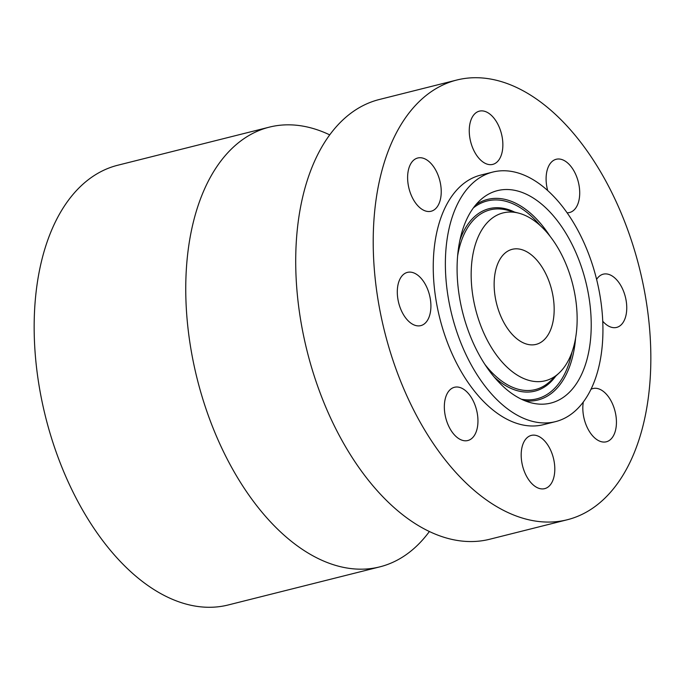 <?xml version="1.0" encoding="UTF-8"?>
<svg xmlns="http://www.w3.org/2000/svg" width="685" height="685" viewBox="0 0 685 685"><rect width="100%" height="100%" fill="white"/><g stroke="black" fill="none" stroke-linecap="round" stroke-linejoin="round"><path stroke-width="1.03" d="M482.052 161.309A27.451 15.901 -104.1 0 1 469.311 132.941A27.451 15.901 -104.1 0 1 479.372 111.15A27.451 15.901 -104.1 0 1 490.066 114.232A27.451 15.901 75.9 0 1 502.807 142.6A27.451 15.901 75.9 0 1 492.746 164.391A27.451 15.901 75.9 0 1 482.052 161.309M411.325 405.332A226.692 131.323 75.9 0 0 567.283 519.752A226.692 131.323 75.9 0 0 612.732 194.463A226.692 131.323 75.9 0 0 456.775 80.034A226.692 131.323 75.9 0 0 411.325 405.332M492.798 172.063L480.664 175.112A128.669 74.537 75.9 0 0 454.874 359.736A128.669 74.537 75.9 0 0 543.385 424.683L555.518 421.635A128.669 74.537 75.9 0 0 581.308 237.01A128.669 74.537 75.9 0 0 492.798 172.063A128.669 74.537 75.9 0 0 466.999 356.688A128.669 74.537 75.9 0 0 555.518 421.635M415.709 158.766A27.451 15.901 75.9 0 0 409.484 190.284A27.451 15.901 75.9 0 0 431.113 211.245A27.451 15.901 75.9 0 0 433.134 210.475A27.451 15.901 75.9 0 0 439.359 178.956A27.451 15.901 75.9 0 0 417.73 158.004A27.451 15.901 75.9 0 0 415.709 158.766M397.779 285.97A27.451 15.901 75.9 0 0 403.259 314.295A27.451 15.901 75.9 0 0 420.796 325.623A27.451 15.901 75.9 0 0 430.428 312.026A27.451 15.901 75.9 0 0 424.948 283.701A27.451 15.901 75.9 0 0 407.412 272.382A27.451 15.901 75.9 0 0 397.779 285.97M446.766 421.335A27.451 15.901 75.9 0 0 467.838 440.524A27.451 15.901 75.9 0 0 475.527 406.47A27.451 15.901 75.9 0 0 454.455 387.282A27.451 15.901 75.9 0 0 446.766 421.335M533.983 485.562A27.451 15.901 75.9 0 0 544.686 488.645A27.451 15.901 75.9 0 0 554.747 466.853A27.451 15.901 75.9 0 0 542.006 438.486A27.451 15.901 75.9 0 0 531.303 435.403A27.451 15.901 75.9 0 0 521.242 457.195A27.451 15.901 75.9 0 0 533.983 485.562M583.329 401.992A27.451 15.901 75.9 0 0 588.749 430.394A27.451 15.901 75.9 0 0 606.319 441.791A27.451 15.901 75.9 0 0 608.34 441.029A27.451 15.901 75.9 0 0 614.565 409.51A27.451 15.901 75.9 0 0 592.945 388.549A27.451 15.901 75.9 0 0 591.001 389.277M602.757 321.248A27.451 15.901 75.9 0 0 616.637 327.413A27.451 15.901 75.9 0 0 626.27 313.824A27.451 15.901 75.9 0 0 620.79 285.499A27.451 15.901 75.9 0 0 603.262 274.171A27.451 15.901 75.9 0 0 596.618 279.394M567.094 212.787A27.451 15.901 75.9 0 0 569.595 212.513A27.451 15.901 75.9 0 0 577.284 178.46A27.451 15.901 75.9 0 0 556.211 159.271A27.451 15.901 75.9 0 0 547.692 190.558M456.775 80.034L379.276 99.513A226.692 131.323 75.9 0 0 333.826 424.811A226.692 131.323 75.9 0 0 489.784 539.232L567.283 519.752M429.392 531.509A226.692 131.323 -104.1 0 1 379.824 566.863A226.692 131.323 -104.1 0 1 223.867 452.442A226.692 131.323 -104.1 0 1 269.316 127.145A226.692 131.323 -104.1 0 1 329.708 134.868M269.316 127.145L117.717 165.248A226.692 131.323 75.9 0 0 72.267 490.537A226.692 131.323 75.9 0 0 228.225 604.966L379.824 566.863M545.928 274.051A49.012 28.393 75.9 0 0 512.209 249.314A49.012 28.393 75.9 0 0 502.379 319.647A49.012 28.393 75.9 0 0 536.098 344.384A49.012 28.393 75.9 0 0 545.928 274.051M485.716 337.097A86.533 50.125 75.9 0 0 558.926 373.179A86.533 50.125 75.9 0 0 562.599 256.601A86.533 50.125 75.9 0 0 518.708 213.146A86.533 50.125 75.9 0 0 474.448 247.636A86.533 50.125 75.9 0 0 485.716 337.097M475.501 347.792A109.523 63.448 75.9 0 0 531.046 402.789A109.523 63.448 75.9 0 0 587.062 359.137A109.523 63.448 75.9 0 0 572.806 245.906A109.523 63.448 75.9 0 0 480.142 200.243A109.523 63.448 75.9 0 0 475.501 347.792M558.926 373.179L549.995 381.442A92.655 53.67 -104.1 0 1 484.843 364.326M457.614 255.976A92.655 53.67 -104.1 0 1 506.934 210.089L518.708 213.146M494.313 377.135A94.05 54.483 75.9 0 0 555.758 376.116M514.529 212.059A94.05 54.483 75.9 0 0 459.9 240.204M521.439 399.227A102.005 59.09 75.9 0 0 571.966 352.184M540.122 225.485A102.005 59.09 75.9 0 0 473.361 207.923M525.044 400.811A103.409 59.903 75.9 0 0 575.606 337.996M550.046 236.265A103.409 59.903 75.9 0 0 475.784 204.815"/></g></svg>
